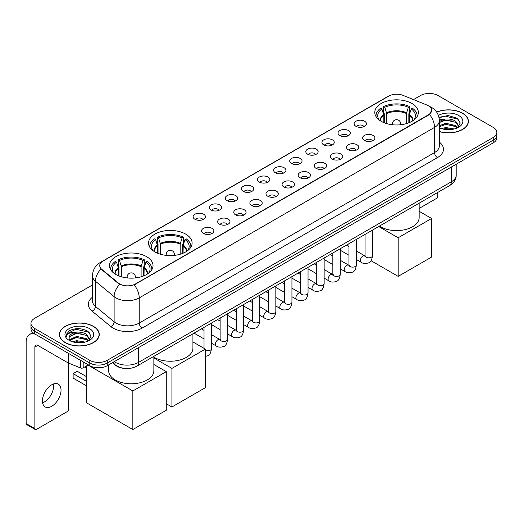<?xml version="1.0" encoding="UTF-8"?>
<svg xmlns="http://www.w3.org/2000/svg" width="523" height="523" viewBox="0 0 523 523"><rect width="100%" height="100%" fill="white"/><g stroke="black" fill="none" stroke-linecap="round" stroke-linejoin="round"><path stroke-width="0.78" d="M185.724 234.127A21.783 12.578 0 0 0 161.98 231.401A21.783 12.578 0 0 0 148.532 243.025A21.783 12.578 0 0 0 154.913 251.916A21.783 12.578 0 0 0 178.657 254.642A21.783 12.578 0 0 0 192.104 243.025A21.783 12.578 0 0 0 185.724 234.127M146.656 256.682A21.783 12.578 0 0 0 122.918 253.956A21.783 12.578 0 0 0 109.464 265.579A21.783 12.578 0 0 0 115.844 274.47A21.783 12.578 0 0 0 139.589 277.197A21.783 12.578 0 0 0 153.036 265.579A21.783 12.578 0 0 0 146.656 256.682M411.967 103.508A21.783 12.578 0 0 0 388.229 100.782A21.783 12.578 0 0 0 374.782 112.399A21.783 12.578 0 0 0 381.162 121.297A21.783 12.578 0 0 0 404.9 124.023A21.783 12.578 0 0 0 418.354 112.399A21.783 12.578 0 0 0 411.967 103.508M355.934 126.298A6.165 3.563 180 0 1 354.705 125.291A6.165 3.563 180 0 1 356.751 120.865A6.165 3.563 180 0 1 364.649 121.264A6.165 3.563 180 0 1 365.871 125.291A6.165 3.563 180 0 1 355.934 126.298M363.897 126.664A3.7 2.138 0 0 0 362.91 125.625A3.7 2.138 0 0 0 359.262 125.082A3.7 2.138 0 0 0 356.679 126.664M339.826 135.594A6.165 3.563 180 0 1 338.603 134.588A6.165 3.563 180 0 1 340.65 130.162A6.165 3.563 180 0 1 348.547 130.56A6.165 3.563 180 0 1 349.769 134.588A6.165 3.563 180 0 1 339.826 135.594M347.795 135.96A3.7 2.138 0 0 0 346.801 134.921A3.7 2.138 0 0 0 343.16 134.378A3.7 2.138 0 0 0 340.578 135.96M323.724 144.891A6.165 3.563 180 0 1 322.501 143.884A6.165 3.563 180 0 1 324.548 139.458A6.165 3.563 180 0 1 332.445 139.857A6.165 3.563 180 0 1 333.667 143.884A6.165 3.563 180 0 1 323.724 144.891M331.693 145.257A3.7 2.138 0 0 0 330.699 144.217A3.7 2.138 0 0 0 327.058 143.675A3.7 2.138 0 0 0 324.476 145.257M307.622 154.187A6.165 3.563 180 0 1 306.4 153.18A6.165 3.563 180 0 1 308.439 148.754A6.165 3.563 180 0 1 316.343 149.153A6.165 3.563 180 0 1 317.566 153.18A6.165 3.563 180 0 1 307.622 154.187M315.591 154.553A3.7 2.138 0 0 0 314.598 153.514A3.7 2.138 0 0 0 310.956 152.971A3.7 2.138 0 0 0 308.374 154.553M291.52 163.483A6.165 3.563 180 0 1 290.298 162.476A6.165 3.563 180 0 1 292.337 158.051A6.165 3.563 180 0 1 300.241 158.449A6.165 3.563 180 0 1 301.464 162.476A6.165 3.563 180 0 1 291.52 163.483M299.489 163.849A3.7 2.138 0 0 0 298.496 162.81A3.7 2.138 0 0 0 294.854 162.267A3.7 2.138 0 0 0 292.272 163.849M275.418 172.78A6.165 3.563 180 0 1 274.196 171.773A6.165 3.563 180 0 1 276.236 167.347A6.165 3.563 180 0 1 284.139 167.746A6.165 3.563 180 0 1 285.362 171.773A6.165 3.563 180 0 1 275.418 172.78M283.388 173.146A3.7 2.138 0 0 0 282.394 172.106A3.7 2.138 0 0 0 278.752 171.564A3.7 2.138 0 0 0 276.17 173.146M259.316 182.076A6.165 3.563 180 0 1 258.094 181.069A6.165 3.563 180 0 1 260.134 176.643A6.165 3.563 180 0 1 268.038 177.042A6.165 3.563 180 0 1 269.26 181.069A6.165 3.563 180 0 1 259.316 182.076M267.286 182.442A3.7 2.138 0 0 0 266.292 181.403A3.7 2.138 0 0 0 262.651 180.866A3.7 2.138 0 0 0 260.068 182.442M243.215 191.372A6.165 3.563 180 0 1 241.992 190.365A6.165 3.563 180 0 1 244.032 185.94A6.165 3.563 180 0 1 251.936 186.338A6.165 3.563 180 0 1 253.158 190.365A6.165 3.563 180 0 1 243.215 191.372M251.184 191.745A3.7 2.138 0 0 0 250.19 190.699A3.7 2.138 0 0 0 246.542 190.163A3.7 2.138 0 0 0 243.966 191.745M227.113 200.669A6.165 3.563 180 0 1 225.89 199.662A6.165 3.563 180 0 1 227.93 195.236A6.165 3.563 180 0 1 235.834 195.635A6.165 3.563 180 0 1 237.056 199.662A6.165 3.563 180 0 1 227.113 200.669M235.082 201.041A3.7 2.138 0 0 0 234.088 199.995A3.7 2.138 0 0 0 230.44 199.459A3.7 2.138 0 0 0 227.865 201.041M211.011 209.965A6.165 3.563 180 0 1 209.788 208.958A6.165 3.563 180 0 1 211.828 204.532A6.165 3.563 180 0 1 219.725 204.931A6.165 3.563 180 0 1 220.954 208.958A6.165 3.563 180 0 1 211.011 209.965M218.98 210.338A3.7 2.138 0 0 0 217.986 209.292A3.7 2.138 0 0 0 214.338 208.755A3.7 2.138 0 0 0 211.763 210.338M194.909 219.261A6.165 3.563 180 0 1 193.68 218.254A6.165 3.563 180 0 1 195.726 213.829A6.165 3.563 180 0 1 203.624 214.227A6.165 3.563 180 0 1 204.853 218.254A6.165 3.563 180 0 1 194.909 219.261M202.878 219.634A3.7 2.138 0 0 0 201.885 218.594A3.7 2.138 0 0 0 198.237 218.052A3.7 2.138 0 0 0 195.654 219.634M364.387 140.478A6.165 3.563 180 0 1 363.165 139.471A6.165 3.563 180 0 1 365.211 135.045A6.165 3.563 180 0 1 373.108 135.444A6.165 3.563 180 0 1 374.331 139.471A6.165 3.563 180 0 1 364.387 140.478M372.356 140.844A3.7 2.138 0 0 0 371.363 139.804A3.7 2.138 0 0 0 367.721 139.262A3.7 2.138 0 0 0 365.139 140.844M348.285 149.774A6.165 3.563 180 0 1 347.063 148.767A6.165 3.563 180 0 1 349.103 144.341A6.165 3.563 180 0 1 357.006 144.74A6.165 3.563 180 0 1 358.229 148.767A6.165 3.563 180 0 1 348.285 149.774M356.255 150.14A3.7 2.138 0 0 0 355.261 149.101A3.7 2.138 0 0 0 351.619 148.558A3.7 2.138 0 0 0 349.037 150.14M332.183 159.07A6.165 3.563 180 0 1 330.961 158.064A6.165 3.563 180 0 1 333.001 153.638A6.165 3.563 180 0 1 340.904 154.037A6.165 3.563 180 0 1 342.127 158.064A6.165 3.563 180 0 1 332.183 159.07M340.153 159.437A3.7 2.138 0 0 0 339.159 158.397A3.7 2.138 0 0 0 335.518 157.854A3.7 2.138 0 0 0 332.935 159.437M316.082 168.367A6.165 3.563 180 0 1 314.859 167.36A6.165 3.563 180 0 1 316.899 162.934A6.165 3.563 180 0 1 324.803 163.333A6.165 3.563 180 0 1 326.025 167.36A6.165 3.563 180 0 1 316.082 168.367M324.051 168.733A3.7 2.138 0 0 0 323.057 167.693A3.7 2.138 0 0 0 319.416 167.151A3.7 2.138 0 0 0 316.833 168.733M299.98 177.663A6.165 3.563 180 0 1 298.757 176.656A6.165 3.563 180 0 1 300.797 172.23A6.165 3.563 180 0 1 308.701 172.629A6.165 3.563 180 0 1 309.923 176.656A6.165 3.563 180 0 1 299.98 177.663M307.949 178.029A3.7 2.138 0 0 0 306.955 176.99A3.7 2.138 0 0 0 303.307 176.447A3.7 2.138 0 0 0 300.732 178.029M283.878 186.959A6.165 3.563 180 0 1 282.655 185.953A6.165 3.563 180 0 1 284.695 181.527A6.165 3.563 180 0 1 292.599 181.926A6.165 3.563 180 0 1 293.821 185.953A6.165 3.563 180 0 1 283.878 186.959M291.847 187.326A3.7 2.138 0 0 0 290.853 186.286A3.7 2.138 0 0 0 287.205 185.743A3.7 2.138 0 0 0 284.63 187.326M267.776 196.256A6.165 3.563 180 0 1 266.553 195.249A6.165 3.563 180 0 1 268.593 190.823A6.165 3.563 180 0 1 276.497 191.222A6.165 3.563 180 0 1 277.72 195.249A6.165 3.563 180 0 1 267.776 196.256M275.745 196.622A3.7 2.138 0 0 0 274.752 195.582A3.7 2.138 0 0 0 271.104 195.046A3.7 2.138 0 0 0 268.528 196.622M251.674 205.552A6.165 3.563 180 0 1 250.452 204.545A6.165 3.563 180 0 1 252.491 200.119A6.165 3.563 180 0 1 260.389 200.518A6.165 3.563 180 0 1 261.618 204.545A6.165 3.563 180 0 1 251.674 205.552M259.643 205.925A3.7 2.138 0 0 0 258.65 204.879A3.7 2.138 0 0 0 255.002 204.343A3.7 2.138 0 0 0 252.426 205.925M235.572 214.848A6.165 3.563 180 0 1 234.343 213.842A6.165 3.563 180 0 1 236.389 209.416A6.165 3.563 180 0 1 244.287 209.815A6.165 3.563 180 0 1 245.516 213.842A6.165 3.563 180 0 1 235.572 214.848M243.535 215.221A3.7 2.138 0 0 0 242.548 214.175A3.7 2.138 0 0 0 238.9 213.639A3.7 2.138 0 0 0 236.318 215.221M219.464 224.145A6.165 3.563 180 0 1 218.241 223.138A6.165 3.563 180 0 1 220.288 218.712A6.165 3.563 180 0 1 228.185 219.111A6.165 3.563 180 0 1 229.407 223.138A6.165 3.563 180 0 1 219.464 224.145M227.433 224.517A3.7 2.138 0 0 0 226.446 223.478A3.7 2.138 0 0 0 222.798 222.935A3.7 2.138 0 0 0 220.216 224.517M203.362 233.441A6.165 3.563 180 0 1 202.139 232.434A6.165 3.563 180 0 1 204.186 228.008A6.165 3.563 180 0 1 212.083 228.407A6.165 3.563 180 0 1 213.306 232.434A6.165 3.563 180 0 1 203.362 233.441M211.331 233.814A3.7 2.138 0 0 0 210.338 232.774A3.7 2.138 0 0 0 206.696 232.232A3.7 2.138 0 0 0 204.114 233.814M426.938 105.038A11.101 6.407 180 0 1 428.422 105.757A11.101 6.407 180 0 1 431.671 110.288A11.101 6.407 180 0 1 428.422 114.818L135.437 283.969A11.101 6.407 180 0 1 118.499 283.113L101.743 269.299A11.101 6.407 180 0 1 99.736 265.619A11.101 6.407 180 0 1 102.985 261.088L388.792 96.082A11.101 6.407 180 0 1 403.004 95.363L426.938 105.038M123.552 368.323A12.33 7.119 180 0 1 115.746 365.414L112.445 362.687M439.34 131.593A19.933 11.513 0 0 0 468.412 121.362A19.933 11.513 0 0 0 462.574 113.223A19.933 11.513 0 0 0 436.659 112.092M93.44 326.345A19.933 11.513 0 0 0 71.71 323.848A19.933 11.513 0 0 0 59.406 334.485A19.933 11.513 0 0 0 65.244 342.617A19.933 11.513 0 0 0 86.968 345.115A19.933 11.513 0 0 0 99.278 334.485A19.933 11.513 0 0 0 93.44 326.345M431.671 110.288L429.494 114.367L428.422 115.145L134.189 284.865A14.389 8.309 60 0 1 139.216 297.901A16.442 9.492 180 0 1 115.962 297.901A16.442 9.492 180 0 1 114.119 296.633L95.448 281.237A16.442 9.492 180 0 1 92.473 275.791L92.473 300.96A16.442 9.492 0 0 0 95.448 306.406L114.119 321.802A16.442 9.492 0 0 0 115.962 323.07A16.442 9.492 0 0 0 139.216 323.07L434.528 152.572A16.442 9.492 0 0 0 439.34 145.865L439.34 120.689A16.442 9.492 180 0 1 434.528 127.403A14.389 8.309 -120 0 0 429.494 114.367M92.473 284.943L34.577 318.37A12.33 7.119 0 0 0 30.968 323.404L30.968 328.777A12.33 7.119 0 0 0 34.577 333.811L89.806 365.695L89.806 363.008A12.33 7.119 0 0 0 107.241 363.008L493.241 140.157A12.33 7.119 0 0 0 496.85 135.124A12.33 7.119 0 0 1 493.241 140.157L107.241 363.008A12.33 7.119 0 0 1 89.806 363.008L34.577 331.124L89.806 363.008L89.806 360.327A12.33 7.119 0 0 0 107.241 360.327L493.241 137.471A12.33 7.119 0 0 0 496.85 132.437A12.33 7.119 0 0 0 493.241 127.403L438.013 95.519A12.33 7.119 0 0 0 420.57 95.519L413.497 99.605M30.968 326.091A12.33 7.119 0 0 0 34.577 331.124A12.33 7.119 0 0 1 30.968 326.091M120.99 284.865L118.499 283.603L100.991 269.025A14.389 9.623 129.5 0 0 95.448 281.237L95.448 306.406A4.112 2.752 -50.5 0 1 92.081 311.126A20.554 11.866 180 0 1 92.473 297.195M30.968 323.404A12.33 7.119 0 0 0 34.577 328.437L89.806 360.327M89.806 365.695A12.33 7.119 0 0 0 107.241 365.695L493.241 142.844A12.33 7.119 0 0 0 496.85 137.811L496.85 132.437M439.34 131.456A19.73 11.388 0 0 0 468.209 121.362A19.73 11.388 0 0 0 462.43 113.308A19.73 11.388 0 0 0 436.738 112.21M441.458 128.612L445.818 127.547L454.265 128.965M443.164 129.083L445.818 128.612L452.493 129.338M439.34 125.729L445.818 123.284L455.742 125.533L457.86 127.547M439.34 126.795L445.818 124.35L455.742 126.599L457.305 127.919M439.313 119.734L445.243 119.087A10.277 5.936 0 0 0 439.34 122.003M445.243 119.087C449.185 118.675 452.689 119.401 455.742 121.271L458.756 126.004L458.678 126.788M439.34 122.532L445.818 120.087L455.742 122.336L458.717 126.54M439.34 127.475L439.928 128.043M439.34 127.782A14.389 8.309 0 0 0 458.651 127.233A14.389 8.309 0 0 0 458.651 115.491A14.389 8.309 0 0 0 438.398 115.439M457.475 127.841L460.247 122.977L457.089 118.191L448.093 115.531L438.96 117.342M439.059 117.799L445.086 116.119L458.357 119.211M441.909 120.97L445.086 120.382L453.219 121.068M441.909 125.232L445.086 124.644L453.219 125.33M443.439 129.142L452.336 129.364M419.171 208.429L436.267 198.557A2.053 1.19 120 0 0 437.725 196.04L437.725 192.444M65.388 342.539A19.73 11.388 0 0 0 86.89 345.003A19.73 11.388 0 0 0 99.069 334.485A19.73 11.388 0 0 0 93.29 326.424A19.73 11.388 0 0 0 71.788 323.959A19.73 11.388 0 0 0 59.609 334.485A19.73 11.388 0 0 0 65.388 342.539M72.324 341.735L76.678 340.669L85.125 342.088M74.031 342.199L76.678 341.735L83.353 342.46M88.341 340.963L91.107 336.099L87.949 331.314C81.189 327.823 74.743 327.784 68.605 331.19L66.238 335.531L66.46 336.923C66.598 333.798 69.807 332.229 76.11 332.203A10.277 5.936 0 0 0 69.062 337.838A10.277 5.936 0 0 0 69.566 339.662L76.678 336.407L86.609 338.649L88.72 340.669M69.905 340.231L76.678 337.472L86.609 339.715L88.171 341.042M76.11 332.203C80.052 331.791 83.549 332.523 86.609 334.387L89.616 339.126L89.544 339.904M69.069 337.956L69.415 336.694L76.678 333.21L86.609 335.452L89.583 339.656M69.566 339.662L70.788 341.159M89.511 328.607A14.389 8.309 0 0 0 69.167 328.607A14.389 8.309 0 0 0 69.167 340.355A14.389 8.309 0 0 0 89.511 340.355A14.389 8.309 0 0 0 89.511 328.607M66.238 335.629L66.683 333.877L75.953 329.235L89.224 332.327M72.769 334.086L75.953 333.497L84.085 334.184M72.769 338.348L75.953 337.76L84.085 338.446M74.305 342.264L83.203 342.48M383.81 122.598L383.81 115.197L381.882 108.954A18.828 10.872 0 0 0 378.789 119.342A18.828 10.872 0 0 0 379.267 120.048M384.287 122.794L384.287 113.707L383.555 113.282L383.555 106.568A20.554 11.866 0 0 1 409.574 106.568L408.345 107.28A18.828 10.872 0 0 0 384.784 107.28L386.719 113.517L386.719 123.618M406.41 123.618L406.41 113.517L408.345 107.28M379.456 226.086A22.607 13.055 0 0 0 380.581 226.779A22.607 13.055 0 0 0 405.214 229.61A22.607 13.055 0 0 0 419.171 217.555L419.171 203.153M409.574 106.568L409.574 113.282L408.842 113.707L408.842 122.794M381.882 108.954L380.652 108.248A20.554 11.866 0 0 0 376.011 115.76A20.554 11.866 0 0 0 376.076 116.675M384.784 107.28L383.555 106.568M417.06 116.675A20.554 11.866 0 0 0 417.119 115.76A20.554 11.866 0 0 0 412.477 108.248L411.248 108.954L409.457 114.406L409.319 122.598M413.863 120.048A18.828 10.872 0 0 0 414.34 119.342A18.828 10.872 0 0 0 411.248 108.954M398.166 276.373L398.166 237.775L431.593 218.477L431.593 257.074L398.166 276.373L371.016 260.696M398.166 237.775L378.685 226.524M419.171 211.305L431.593 218.477M157.56 253.224L157.56 245.817L155.632 239.58A18.828 10.872 0 0 0 152.546 249.961A18.828 10.872 0 0 0 153.017 250.674M158.038 253.413L158.038 244.326L157.312 243.908L157.312 237.194A20.554 11.866 0 0 1 183.325 237.194L182.096 237.9A18.828 10.872 0 0 0 158.534 237.9L160.469 244.136L160.469 254.243M180.167 254.243L180.167 244.136L182.096 237.9M153.86 357.124A22.607 13.055 0 0 0 154.331 357.405A22.607 13.055 0 0 0 178.971 360.236A22.607 13.055 0 0 0 192.922 348.174L192.922 333.772M183.325 237.194L183.325 243.908L182.592 244.326L182.592 253.413M155.632 239.58L154.403 238.874A20.554 11.866 0 0 0 149.761 246.379A20.554 11.866 0 0 0 149.826 247.294M158.534 237.9L157.312 237.194M190.81 247.294A20.554 11.866 0 0 0 190.869 246.379A20.554 11.866 0 0 0 186.227 238.874L185.005 239.58L183.207 245.032L183.07 253.224M187.613 250.674A18.828 10.872 0 0 0 188.09 249.961A18.828 10.872 0 0 0 185.005 239.58M171.917 406.992L171.917 368.395L205.343 349.096L205.343 387.693L171.917 406.992L166.275 403.736M171.917 368.395L153.86 357.974M192.922 341.931L205.343 349.096M118.499 275.778L118.499 268.371L116.564 262.134A18.828 10.872 0 0 0 113.478 272.516A18.828 10.872 0 0 0 113.955 273.222M118.976 275.967L118.976 266.88L118.244 266.462L118.244 259.748A20.554 11.866 0 0 1 144.256 259.748L143.034 260.454A18.828 10.872 0 0 0 119.473 260.454L121.408 266.691L121.408 276.798M141.099 276.798L141.099 266.691L143.034 260.454M108.647 364.884L108.647 370.729A22.607 13.055 0 0 0 115.263 379.96A22.607 13.055 0 0 0 139.903 382.79A22.607 13.055 0 0 0 153.86 370.729L153.86 356.326M144.256 259.748L144.256 266.462L143.531 266.88L143.531 275.967M116.564 262.134L115.341 261.428A20.554 11.866 0 0 0 110.699 268.933A20.554 11.866 0 0 0 110.758 269.848M119.473 260.454L118.244 259.748M151.742 269.848A20.554 11.866 0 0 0 151.807 268.933A20.554 11.866 0 0 0 147.166 261.428L145.937 262.134L144.145 267.58L144.008 275.778M148.552 273.222A18.828 10.872 0 0 0 149.022 272.516A18.828 10.872 0 0 0 145.937 262.134M86.347 385.752L73.122 378.116L73.122 373.618L86.347 381.254M132.849 429.546L132.849 390.949L166.275 371.65L166.275 410.248L132.849 429.546L86.347 402.697L86.347 366.015M132.849 390.949L88.001 365.054M153.86 364.485L166.275 371.65M73.122 373.618L77.188 371.265L86.347 376.553M53.483 383.974A13.153 7.597 -60 0 1 44.35 402.01A13.153 7.597 -60 0 1 42.592 402.834M51.725 406.273A13.153 7.597 120 0 0 60.322 394.682A13.153 7.597 120 0 0 58.308 384.144A13.153 7.597 120 0 0 51.725 384.791A13.153 7.597 120 0 0 43.134 396.382A13.153 7.597 120 0 0 45.148 406.927A13.153 7.597 120 0 0 51.725 406.273M83.19 361.877L83.19 367.832L88.348 364.858M35.191 334.164A16.442 9.492 -120 0 0 29.556 334.504A16.442 9.492 -120 0 0 26.15 342.035L26.15 423.591L34.871 428.625L34.871 347.069A4.112 2.373 60 0 1 35.721 345.187A4.112 2.373 60 0 1 37.774 345.389L68.167 362.936L68.167 353.202M34.871 428.625A2.053 1.19 120 0 0 35.296 429.566L26.575 424.532A2.053 1.19 -60 0 1 26.15 423.591M35.296 429.566A2.053 1.19 120 0 0 36.322 429.461L67.134 411.673A2.053 1.19 120 0 0 68.585 409.156L68.585 363.125M83.19 367.832A2.053 1.19 180 0 1 80.562 367.97L68.441 363.067A2.053 1.19 180 0 1 68.167 362.936M101.743 269.299L101.743 269.783M118.499 283.113L118.499 283.603M135.437 283.969L135.437 284.303M428.422 114.818L428.422 115.145M142.125 328.104A4.112 2.373 60 0 1 139.216 323.07L139.216 297.901L434.528 127.403L434.528 152.572A4.112 2.373 60 0 0 437.431 157.613L142.125 328.104A20.554 11.866 180 0 1 113.06 328.104A20.554 11.866 180 0 1 110.752 326.522L92.081 311.126M439.34 120.689C439.065 114.779 436.463 110.346 431.547 107.392L429.468 106.378A14.389 6.74 112 0 0 429.278 106.313M101.763 261.931A14.389 8.309 -120 0 0 100.272 262.494C95.349 265.442 92.754 269.875 92.473 275.791M100.272 262.494L387.582 96.611A14.389 8.309 60 0 1 388.674 96.147M119.728 284.362A14.389 9.623 129.5 0 0 114.119 296.633L114.119 321.802A4.112 2.752 -50.5 0 1 110.752 326.522M439.34 142.099A20.554 11.866 180 0 1 437.431 157.613M107.241 360.327L107.241 365.695M493.241 137.471L493.241 142.844M34.577 328.437L34.577 333.811M114.276 361.635A16.442 9.492 0 0 0 115.38 362.341A16.442 9.492 0 0 0 138.634 362.341L451.382 181.775A16.442 9.492 0 0 0 456.2 175.061C456.318 179.141 454.147 182.632 449.682 185.541L136.934 366.1A8.224 4.746 60 0 0 138.634 362.341L138.634 347.573M451.382 167.007L451.382 181.775A8.224 4.746 60 0 1 449.682 185.541M113.609 362.021A8.224 5.498 129.5 0 0 115.047 364.694L112.55 362.635M383.81 115.197A16.115 9.303 0 0 0 380.45 120.865M406.41 113.517A16.115 9.303 0 0 0 386.719 113.517M383.673 114.406A16.305 9.414 0 0 0 380.293 120.761M406.548 112.726A16.305 9.414 0 0 0 386.582 112.726M412.837 120.761A16.305 9.414 0 0 0 409.457 114.406M412.68 120.865A16.115 9.303 0 0 0 409.319 115.197M392.819 124.794A4.112 2.373 180 0 1 392.453 123.814L392.453 124.755M400.677 124.755L400.677 123.814A4.112 2.373 180 0 1 400.311 124.794M157.56 245.817A16.115 9.303 0 0 0 154.207 251.491M180.167 244.136A16.115 9.303 0 0 0 160.469 244.136M157.423 245.032A16.305 9.414 0 0 0 154.043 251.386M180.304 243.352A16.305 9.414 0 0 0 160.332 243.352M186.593 251.386A16.305 9.414 0 0 0 183.207 245.032M186.43 251.491A16.115 9.303 0 0 0 183.07 245.817M166.576 255.414A4.112 2.373 180 0 1 166.203 254.433L166.203 255.374M174.427 255.374L174.427 254.433A4.112 2.373 180 0 1 174.061 255.414M118.499 268.371A16.115 9.303 0 0 0 115.138 274.045M141.099 266.691A16.115 9.303 0 0 0 121.408 266.691M118.361 267.58A16.305 9.414 0 0 0 114.982 273.941M141.236 265.906A16.305 9.414 0 0 0 121.271 265.906M147.525 273.941A16.305 9.414 0 0 0 144.145 267.58M147.368 274.045A16.115 9.303 0 0 0 144.008 268.371M127.507 277.968A4.112 2.373 180 0 1 127.141 276.987L127.141 277.929M135.365 277.929L135.365 276.987A4.112 2.373 180 0 1 134.999 277.968M372.448 230.127L372.448 255.695A3.7 2.138 180 0 1 371.193 257.296A3.7 2.138 180 0 1 366.133 257.205A3.7 2.138 180 0 1 365.047 255.695L364.93 256.492L365.263 256.224M372.448 255.695C371.945 259.99 370.611 262.389 368.46 262.892C365.4 263.84 362.942 263.625 361.086 262.258A3.7 2.138 -60 0 1 360.517 259.29A3.7 2.138 -60 0 1 362.936 256.035A3.7 2.138 -60 0 1 363.099 255.943A3.7 2.138 -60 0 1 364.786 255.845L365.538 256.146M356.346 239.423L356.346 264.991A3.7 2.138 180 0 1 355.091 266.593A3.7 2.138 180 0 1 350.031 266.501A3.7 2.138 180 0 1 348.946 264.991L348.828 265.789L349.161 265.521M356.346 264.991C355.836 269.286 354.509 271.685 352.358 272.189C349.299 273.137 346.841 272.921 344.984 271.555A3.7 2.138 -60 0 1 344.415 268.587A3.7 2.138 -60 0 1 346.834 265.331A3.7 2.138 -60 0 1 346.997 265.239A3.7 2.138 -60 0 1 348.684 265.148L349.436 265.442M340.244 248.719L340.244 274.287A3.7 2.138 180 0 1 338.989 275.889A3.7 2.138 180 0 1 333.929 275.798A3.7 2.138 180 0 1 332.844 274.287L332.726 275.085L333.059 274.817M340.244 274.287C339.734 278.582 338.407 280.982 336.25 281.485C333.197 282.433 330.739 282.224 328.882 280.851A3.7 2.138 -60 0 1 328.313 277.883A3.7 2.138 -60 0 1 330.732 274.627A3.7 2.138 -60 0 1 330.896 274.536A3.7 2.138 -60 0 1 332.582 274.444L333.334 274.738M324.142 258.016L324.142 283.584A3.7 2.138 180 0 1 322.887 285.185A3.7 2.138 180 0 1 317.827 285.094A3.7 2.138 180 0 1 316.742 283.584L316.624 284.388L316.951 284.113M324.142 283.584C323.632 287.879 322.305 290.278 320.148 290.781C317.095 291.729 314.637 291.52 312.78 290.147A3.7 2.138 -60 0 1 312.211 287.179A3.7 2.138 -60 0 1 314.63 283.924A3.7 2.138 -60 0 1 314.794 283.832A3.7 2.138 -60 0 1 316.48 283.741L317.232 284.035M308.04 267.312L308.04 292.88A3.7 2.138 180 0 1 306.785 294.482A3.7 2.138 180 0 1 301.725 294.39A3.7 2.138 180 0 1 300.64 292.88L300.522 293.684L300.849 293.41M308.04 292.88C307.531 297.182 306.203 299.581 304.046 300.084C300.993 301.026 298.535 300.817 296.678 299.444A3.7 2.138 -60 0 1 296.11 296.476A3.7 2.138 -60 0 1 298.528 293.22A3.7 2.138 -60 0 1 298.692 293.128A3.7 2.138 -60 0 1 300.379 293.037L301.124 293.331M291.939 276.608L291.939 302.176A3.7 2.138 180 0 1 290.683 303.785A3.7 2.138 180 0 1 285.623 303.686A3.7 2.138 180 0 1 284.538 302.176L284.42 302.98L284.747 302.706M291.939 302.176C291.429 306.478 290.102 308.877 287.944 309.381C284.891 310.322 282.433 310.113 280.576 308.74A3.7 2.138 -60 0 1 280.008 305.772A3.7 2.138 -60 0 1 282.427 302.516A3.7 2.138 -60 0 1 282.59 302.425A3.7 2.138 -60 0 1 284.27 302.333L285.022 302.627M275.837 285.911L275.837 311.479A3.7 2.138 180 0 1 274.582 313.081A3.7 2.138 180 0 1 269.522 312.989A3.7 2.138 180 0 1 268.436 311.479L268.319 312.277L268.645 312.002M275.837 311.479C275.327 315.774 273.993 318.174 271.842 318.677C268.789 319.618 266.331 319.409 264.475 318.036A3.7 2.138 -60 0 1 263.906 315.075A3.7 2.138 -60 0 1 266.318 311.813A3.7 2.138 -60 0 1 266.488 311.721A3.7 2.138 -60 0 1 268.168 311.63L268.92 311.924M259.728 295.207L259.728 320.776A3.7 2.138 180 0 1 258.48 322.377A3.7 2.138 180 0 1 253.413 322.286A3.7 2.138 180 0 1 252.334 320.776L252.217 321.573L252.544 321.299M259.728 320.776C259.225 325.071 257.891 327.47 255.74 327.973C252.687 328.915 250.229 328.706 248.366 327.333A3.7 2.138 -60 0 1 247.804 324.371A3.7 2.138 -60 0 1 250.216 321.109A3.7 2.138 -60 0 1 250.38 321.017A3.7 2.138 -60 0 1 252.066 320.926L252.818 321.22M243.626 304.504L243.626 330.072A3.7 2.138 180 0 1 242.378 331.674A3.7 2.138 180 0 1 237.311 331.582A3.7 2.138 180 0 1 236.233 330.072L236.108 330.869L236.442 330.595M243.626 330.072C243.123 334.367 241.789 336.766 239.639 337.27C236.579 338.211 234.127 338.002 232.264 336.629A3.7 2.138 -60 0 1 231.702 333.667A3.7 2.138 -60 0 1 234.114 330.405A3.7 2.138 -60 0 1 234.278 330.314A3.7 2.138 -60 0 1 235.965 330.222L236.716 330.516M227.525 313.8L227.525 339.368A3.7 2.138 180 0 1 226.276 340.97A3.7 2.138 180 0 1 221.209 340.878A3.7 2.138 180 0 1 220.124 339.368L220.006 340.166L220.34 339.891M227.525 339.368C227.021 343.663 225.688 346.063 223.537 346.566C220.477 347.507 218.026 347.298 216.162 345.925A3.7 2.138 -60 0 1 215.594 342.964A3.7 2.138 -60 0 1 218.013 339.702A3.7 2.138 -60 0 1 218.176 339.61A3.7 2.138 -60 0 1 219.863 339.519L220.614 339.813M211.423 323.096L211.423 348.664A3.7 2.138 180 0 1 210.174 350.266A3.7 2.138 180 0 1 205.343 350.299M34.871 347.069L37.774 345.389M68.441 353.358L68.441 363.067M80.562 367.97L80.562 360.354M387.582 96.611L390.223 95.382M136.934 366.1C130.319 369.428 123.703 369.428 117.087 366.1L115.047 364.694M456.2 175.061L456.2 164.229M468.209 123.01L468.209 121.362M99.069 336.132L99.069 334.485M59.609 336.132L59.609 334.485M376.011 116.57L376.011 115.76M417.119 116.57L417.119 115.76M400.677 123.814A4.112 4.112 0 0 0 394.512 120.251A4.112 4.112 0 0 0 392.453 123.814M149.761 247.196L149.761 246.379M190.869 247.196L190.869 246.379M174.427 254.433A4.112 4.112 0 0 0 168.262 250.877A4.112 4.112 0 0 0 166.203 254.433M110.699 269.75L110.699 268.933M151.807 269.75L151.807 268.933M135.365 276.987A4.112 4.112 0 0 0 129.194 273.431A4.112 4.112 0 0 0 127.141 276.987M86.347 367.898L84.713 366.956M361.086 262.258L356.346 259.519M348.946 255.25L340.244 250.223M365.047 234.402L365.047 255.695M364.786 255.845L356.346 250.975M348.946 246.706L346.344 245.202M344.984 271.555L340.244 268.815M332.844 264.546L324.142 259.519M348.946 243.698L348.946 264.991M348.684 265.148L340.244 260.271M332.844 256.002L330.242 254.498M328.882 280.851L324.142 278.112M316.742 273.843L308.04 268.815M332.844 252.995L332.844 274.287M332.582 274.444L324.142 269.567M316.742 265.298L314.14 263.795M312.78 290.147L308.04 287.408M300.64 283.139L291.939 278.112M316.742 262.291L316.742 283.584M316.48 283.741L308.04 278.864M300.64 274.595L298.038 273.091M296.678 299.444L291.939 296.704M284.538 292.435L275.837 287.408M300.64 271.587L300.64 292.88M300.379 293.037L291.939 288.16M284.538 283.891L281.93 282.387M280.576 308.74L275.837 306.001M268.436 301.732L259.728 296.704M284.538 280.884L284.538 302.176M284.27 302.333L275.837 297.456M268.436 293.187L265.828 291.684M264.475 318.036L259.728 315.297M252.334 311.028L243.626 306.001M268.436 290.18L268.436 311.479M268.168 311.63L259.728 306.753M252.334 302.484L249.726 300.98M248.366 327.333L243.626 324.593M236.233 320.324L227.525 315.297M252.334 299.476L252.334 320.776M252.066 320.926L243.626 316.055M236.233 311.78L233.624 310.276M232.264 336.629L227.525 333.89M220.124 329.621L211.423 324.593M236.233 308.773L236.233 330.072M235.965 330.222L227.525 325.352M220.124 321.076L217.522 319.573M216.162 345.925L211.423 343.193M204.022 338.917L194.02 333.144M220.124 318.069L220.124 339.368M219.863 339.519L211.423 334.648M204.022 330.373L201.42 328.869M211.423 348.664C210.919 352.96 209.586 355.359 207.435 355.862L205.343 356.464M204.022 327.365L204.022 348.338M29.556 334.504L32.884 332.589"/></g></svg>
